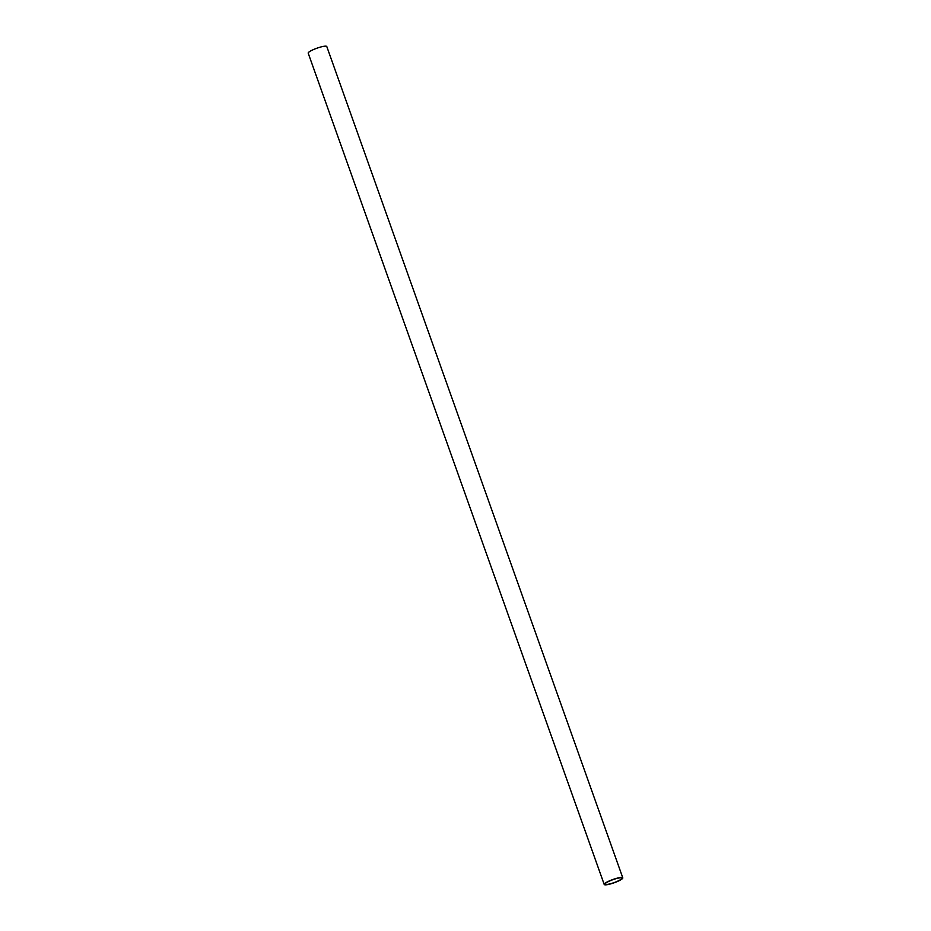 <?xml version="1.0" encoding="UTF-8"?>
<svg xmlns="http://www.w3.org/2000/svg" width="931" height="931" viewBox="0 0 931 931"><rect width="100%" height="100%" fill="white"/><g stroke="black" fill="none" stroke-linecap="round" stroke-linejoin="round"><path stroke-width="1.4" d="M622.792 877.828L326.793 46.55A9.869 1.746 160.4 0 0 322.126 46.655A9.869 1.746 160.4 0 0 312.583 49.971A9.869 1.746 160.4 0 0 308.208 53.172L604.207 884.45A9.869 1.746 -19.6 0 1 608.583 881.261A9.869 1.746 -19.6 0 1 618.137 877.945A9.869 1.746 -19.6 0 1 622.792 877.828A9.869 1.746 -19.6 0 1 618.417 881.029A9.869 1.746 -19.6 0 1 608.874 884.345A9.869 1.746 -19.6 0 1 604.207 884.45M617.684 878.247A8.914 1.583 160.4 0 0 609.06 881.25A8.914 1.583 160.4 0 0 605.103 884.136A8.914 1.583 160.4 0 0 609.316 884.031A8.914 1.583 160.4 0 0 617.951 881.04A8.914 1.583 160.4 0 0 621.896 878.154A8.914 1.583 160.4 0 0 617.684 878.247"/></g></svg>
